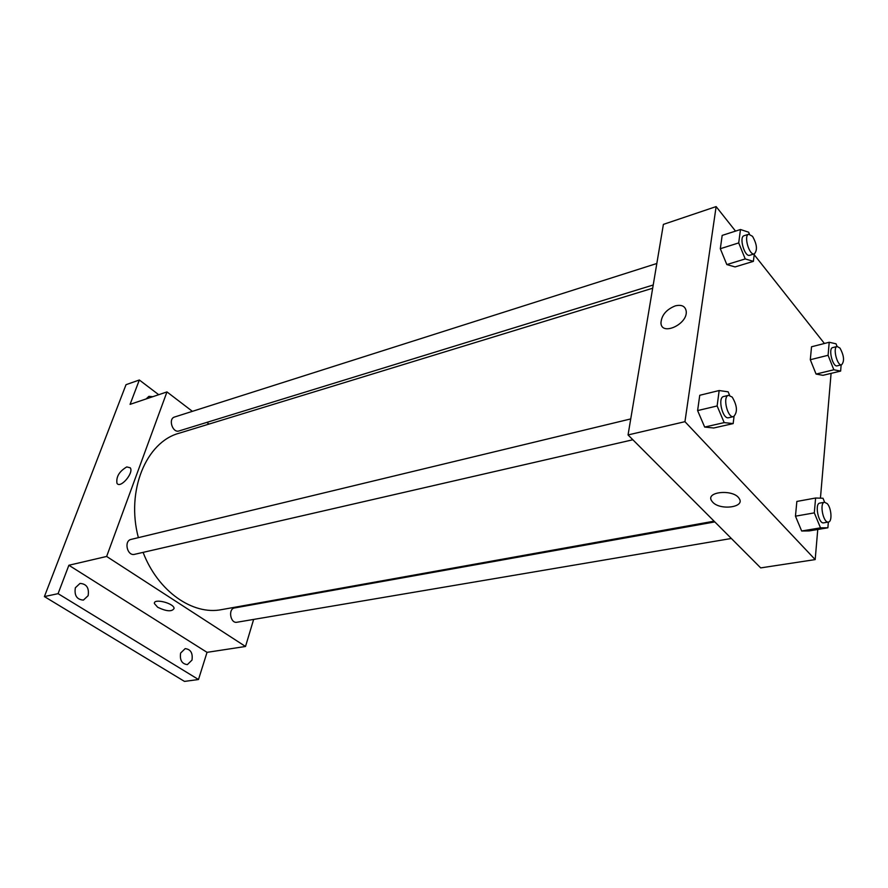 <?xml version="1.0" encoding="UTF-8"?>
<svg xmlns="http://www.w3.org/2000/svg" width="888" height="888" viewBox="0 0 888 888"><rect width="100%" height="100%" fill="white"/><g stroke="black" fill="none" stroke-linecap="round" stroke-linejoin="round"><path stroke-width="1.33" d="M253.646 619.413L245.51 646.475L207.037 652.347L198.49 679.52L184.493 681.407L44.4 596.581L126.029 384.682L139.338 379.997L158.719 394.705M198.49 679.52L58.075 593.661L44.4 596.581M58.075 593.661L68.876 565.256L106.638 556.454L166.966 391.919L130.07 404.362L139.338 379.997M126.773 466.922L130.247 467.798C134.155 472.827 120.257 489.033 116.972 483.305C116.017 476.801 119.292 471.35 126.773 466.922L130.258 467.798C134.155 472.827 120.269 489.033 116.972 483.305C116.017 476.812 119.292 471.35 126.773 466.922M146.087 398.967L148.907 396.348L152.769 396.703M258.597 602.985L258.375 603.685M180.619 653.057L185.181 648.617C190.687 649.272 192.962 653.113 191.986 660.117L187.357 664.613C181.862 663.902 179.62 660.062 180.619 653.057M75.358 587.767L80.009 583.416C86.591 583.86 89.3 587.956 88.134 595.693L83.405 600.099C76.845 599.6 74.159 595.482 75.358 587.767M207.037 652.347L68.876 565.256M652.68 288.223L179.099 433.233C146.231 441.98 125.807 490.698 138.373 537.651M143.09 552.369C157.975 591.419 192.863 615.539 221.778 609.59L714.085 521.178M245.51 646.475L106.638 556.454M166.966 391.919L192.396 411.344M206.849 422.388L209.046 424.064M714.818 521.911L234.599 607.947C227.872 608.78 230.347 623.731 236.963 622.244L731.346 538.483M656.831 263.492L174.57 417.016C167.888 418.77 172.594 433.311 179.065 430.935L653.213 284.993M630.735 418.925L131.124 539.393C123.599 540.814 127.25 556.41 134.61 554.323L632.855 439.76M157.687 607.259L154.412 603.574C153.202 598.057 173.826 603.085 174.103 608.38C172.094 611.899 166.622 611.532 157.687 607.259L154.412 603.562C153.213 598.057 173.826 603.074 174.103 608.369C172.094 611.899 166.622 611.532 157.687 607.259M817.759 529.481L815.184 559.584L760.705 567.898L628.049 434.942L663.392 224.387L716.128 206.593L735.53 231.113M815.184 559.584L684.948 421.678L628.049 434.942M684.948 421.678L716.128 206.593M675.269 305.883C681.729 304.373 685.392 306.216 686.235 311.399C687.678 324.364 661.371 336.23 660.95 322.977C661.516 315.229 666.289 309.535 675.269 305.883C681.74 304.373 685.392 306.216 686.235 311.399C687.678 324.375 661.371 336.23 660.961 322.977C661.516 315.24 666.289 309.535 675.269 305.883M828.349 522.044L827.882 527.794L809.135 530.924L801.664 531.002L795.459 516.172L796.858 501.443L795.459 516.172L801.664 531.002L820.501 527.849L814.307 512.876L815.606 498.024L822.998 498.246L824.641 502.242M754.312 253.868L753.379 261.361L735.075 266.922L726.828 264.58L720.312 248.718L722.177 235.409L720.312 248.718L726.828 264.58L745.221 258.93L738.705 242.912L740.481 229.515L748.651 232.201L749.439 234.155M831.09 373.371L820.434 498.179M754.201 254.723L824.43 343.49M734.043 416.439L733.155 423.598L713.73 427.994L704.672 427.061L697.602 410.589L699.755 395.282L697.602 410.589L704.672 427.061L724.197 422.61L717.127 405.96L719.169 390.531L728.149 391.83L729.636 395.338M841.136 364.879L840.636 371.084L822.954 375.324L816.072 374.07L810.3 359.718L811.532 346.775L810.3 359.718L816.072 374.07L833.843 369.785L828.082 355.289L829.214 342.269L836.03 343.8L837.095 346.486M712.731 502.197L711.665 500.865C705.083 491.486 733.732 488.922 739.193 498.534C745.454 507.326 720.246 510.678 712.731 502.197L711.677 500.865C705.083 491.486 733.732 488.922 739.193 498.523C745.454 507.326 720.246 510.678 712.731 502.197M840.636 371.084L833.843 369.785M837.14 346.475L832.678 347.596C827.993 348.296 832.678 367.421 837.162 365.845L841.624 364.768C844.599 361.227 844.066 355.677 840.026 348.129L837.14 346.475C832.467 347.164 837.173 366.333 841.624 364.768M828.082 355.289L810.3 359.718M829.214 342.269L811.532 346.775M822.954 375.324L816.072 374.07M827.882 527.794L820.501 527.849M824.508 502.253L819.779 503.108C814.407 503.54 818.492 524.231 823.687 522.843L828.437 522.033C832.411 521.8 831.468 507.958 827.205 503.607L824.508 502.253C819.158 502.686 823.265 523.421 828.437 522.033M814.307 512.876L795.459 516.172M815.606 498.024L796.858 501.443M809.135 530.924L801.664 531.002M753.379 261.361L745.221 258.93M748.717 234.232L744.1 235.709C738.716 236.885 744.632 257.398 749.738 255.278L754.367 253.857C757.619 250.139 757.009 244.3 752.547 236.341L748.717 234.232C743.356 235.398 749.283 255.966 754.367 253.857M738.705 242.912L720.312 248.718M740.481 229.515L722.177 235.409M735.075 266.922L726.828 264.58M733.155 423.598L724.197 422.61M728.537 395.338L723.631 396.525C717.338 397.469 722.61 419.691 728.671 417.726L733.588 416.594C737.762 412.287 737.306 405.794 732.223 397.091L728.537 395.338C722.266 396.281 727.55 418.559 733.588 416.594M717.127 405.96L697.602 410.589M719.169 390.531L699.755 395.282M713.73 427.994L704.672 427.061"/></g></svg>
